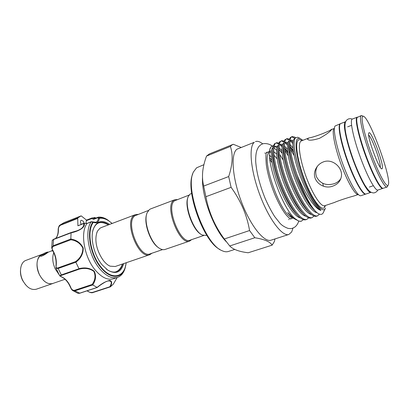 <?xml version="1.0" encoding="UTF-8"?>
<svg xmlns="http://www.w3.org/2000/svg" width="409" height="409" viewBox="0 0 409 409"><rect width="100%" height="100%" fill="white"/><g stroke="black" fill="none" stroke-linecap="round" stroke-linejoin="round"><path stroke-width="0.61" d="M383.039 188.314L377.947 190.042C375.718 191.161 368.887 179.418 362.415 162.731C354.051 141.54 349.153 119.387 352.384 119.045L357.415 117.127M382.855 188.411C380.738 189.49 374 177.67 367.527 160.911C359.168 139.638 354.112 117.46 357.21 117.178M371.127 192.286L366.101 193.984C363.606 195.185 356.551 183.636 350.089 167.107C341.719 146.131 337.185 124.039 340.748 123.559L345.702 121.662M370.932 192.378C368.545 193.544 361.582 181.913 355.114 165.323C346.745 144.259 342.067 122.143 345.498 121.718M47.26 252.593L47.817 252.026C46.468 252.23 44.463 253.099 41.795 254.638L41.212 255.119C42.107 255.211 44.121 254.367 47.26 252.593M25.588 284.807L22.582 280.405C21.023 277.169 20.317 273.907 20.476 270.615M53.282 283.314L52.71 283.544C47.761 284.679 43.328 281.724 39.428 274.679C35.21 266.433 36.738 256.029 42.183 254.296L42.597 254.158M52.71 283.544L36.299 289.214C31.232 290.4 26.754 287.527 22.863 280.605C18.666 272.491 20.348 262.174 25.92 260.39L42.183 254.296M53.763 252.701C52.035 257.481 52.541 262.921 55.276 269.01L58.968 274.49M56.79 282.103L55.844 282.43M56.156 282.322L52.7 283.514C47.761 284.649 43.339 281.699 39.443 274.669C35.793 265.702 36.299 259.127 40.966 254.95L42.316 254.286M52.597 250.431L48.098 252.281C46.069 253.958 40.583 257.409 40.286 255.876L40.966 254.95L42.352 254.27M98.083 217.245L94.05 218.8L98.38 217.153L99.479 218.304L99.326 218.58L97.649 217.782L93.579 219.357L91.759 218.58L92.081 217.936L86.386 220.154L86.043 223.278M123.707 263.595C121.044 272.46 115.732 274.638 107.761 270.139L102.132 264.858C94.321 255.584 90.123 238.887 93.145 229.541C96.417 220.993 101.902 219.285 109.607 224.418M106.202 268.979L107.25 269.736C110.619 271.939 113.692 272.593 116.463 271.688C119.433 270.605 121.504 268.028 122.68 263.948M84.101 223.145L83.145 221.095L81.248 220.2C80.246 220.942 80.225 222.291 81.181 224.26M98.38 217.153C100.997 216.877 103.738 217.578 106.606 219.25L108.426 220.436M125.338 267.414L124.694 269.485C123.17 273.595 120.798 276.223 117.567 277.368C112.01 278.974 106.059 276.121 99.724 268.8C88.62 255.886 84.29 231.197 91.146 221.908L86.969 223.498C80 232.777 84.259 257.43 95.409 270.283C101.759 277.568 107.736 280.395 113.344 278.769L117.567 277.368M95.363 218.288L92.526 217.91L94.188 218.749M86.969 223.498L84.188 223.37C85.783 227.762 77.408 231.627 71.11 232.808L70.798 238.989C76.708 239.981 80.854 243.018 83.247 248.084C83.262 253.841 80.803 258.56 75.864 262.235L78.947 268.672C84.939 267.149 90.026 267.997 94.218 271.218C96.381 275.681 95.875 280.257 92.71 284.95L97.091 287.415C101.688 283.57 105.916 281.228 109.786 280.395C112.046 281.065 112.245 283.212 110.379 286.827L113.303 284.173L117.204 277.491L113.303 284.173M138.048 214.377L135.42 214.648L134.213 215.308C123.533 221.55 138.815 259.909 149.827 254.664L115.21 266.499L110.133 266.172L108.717 265.482M148.467 210.441L135.047 215.707C124.735 221.775 139.535 258.902 150.18 253.831L162.562 249.597M149.827 254.664L152.02 253.202M203.641 235.528L190.047 240.185C180.487 244.935 165.348 206.504 174.587 200.778L189.086 195.093M191.622 239.643L189.669 241.049C179.771 245.967 164.142 206.259 173.713 200.369L174.801 199.75L177.199 199.587M189.669 241.049L165.118 249.439C163.605 249.945 161.892 249.674 159.991 248.621C151.161 244.331 143.038 221.765 147.102 212.828L149.372 209.572L150.538 208.933L174.801 199.75M158.825 247.88C150.635 243.243 143.324 222.936 146.683 214.142M191.668 193.365L189.873 194.255L188.355 196.366C183.805 204.689 193.457 231.499 202.266 235.017L205.962 235.482L206.734 235.216M288.877 234.449L271.152 240.16C264.188 242.798 250.436 225.819 241.356 201.647C232.2 177.506 230.604 153.692 236.934 149.208L254.326 142.276C248.508 146.575 250.651 170.517 259.894 195.006C269.076 219.531 282.435 236.929 288.877 234.449L291.668 231.949L293.023 228.089M274.996 238.917L274.378 241.54L272.149 245.144C270.058 241.724 264.275 239.26 254.817 237.741L249.567 230.538C246.944 215.062 240.789 200.666 231.1 187.342L228.687 176.555C232.639 164.643 233.202 154.607 230.385 146.453L231.75 145.098L233.314 144.28L240.978 147.373M232.997 144.392L209.449 153.896L206.555 156.049C204.607 161.212 203.339 166.258 202.752 171.192C202.21 176.391 202.516 181.351 203.672 186.075L205.896 196.709C208.764 212.118 214.899 226.213 224.301 238.984L229.71 245.973L231.029 247.174C234.587 249.965 240.313 251.826 248.197 252.767L272.149 245.144M226.192 241.637C213.718 229.035 201.484 195.931 202.506 177.44M203.897 164.684L196.591 167.802L193.518 171.862C184.428 187.675 204.786 244.214 221.867 250.605C224.326 251.801 226.509 252.087 228.416 251.474L234.73 249.429M219.858 249.439C203.59 241.903 184.98 190.216 192.716 174.04M290.216 218.759L293.048 218.13M340.896 178.447C339.409 180.885 337.144 182.649 334.112 183.733C326.193 185.926 320.354 183.687 316.607 177.015C315.421 173.851 315.492 170.66 316.822 167.439L317.333 166.361M368.765 133.083L368.892 132.864C370.968 129.776 383.867 163.861 382.354 168.339L381.858 168.871C379.097 169.653 366.75 135.936 368.765 133.083M380.252 167.276C381.29 163.298 372.006 137.521 368.678 135.118M362.451 116.703C360.84 119.362 365.155 137.317 372.057 155.732C378.939 174.173 386.27 187.434 388.059 185.333L388.499 184.28C390.784 175.195 368.724 115.721 363.182 116.228L362.451 116.703M387.655 186.121L387.001 187.031C384.751 188.048 377.134 173.835 370.247 155.139C363.34 136.463 359.179 118.712 360.84 116.033L361.612 115.553L362.374 115.88M361.285 115.594L357.129 117.475C355.375 120.185 359.445 137.915 366.336 156.54C373.207 175.185 380.902 189.326 383.248 188.278L387.001 187.031M340.569 123.651L335.063 126.023C332.762 128.917 336.28 146.555 343.105 164.863C349.899 183.196 358.023 196.933 360.922 195.707L365.902 194.03M340.37 123.707L339.802 124.188C337.619 127.041 341.249 144.699 348.09 163.079C354.905 181.478 362.936 195.303 365.718 194.111M323.335 161.918C332.665 158.094 343.448 168.089 341.244 177.148C340.232 181.412 337.481 184.377 332.998 186.049C322.614 190.267 310.666 179.878 315.549 169.433C317.108 165.86 319.705 163.355 323.335 161.918M301.423 140.865L300.584 141.442C297.629 144.5 300.186 161.064 306.53 177.9C312.844 194.756 321.147 207.153 324.69 205.737L334.378 202.501C337.272 201.11 347.681 197.624 353.463 196.126L358.325 194.5C355.477 195.502 347.768 182.455 341.382 165.21C334.976 147.981 331.704 131.386 333.897 128.584L331.643 129.454C330.303 131.611 326.27 134.566 319.526 138.308C312.384 140.497 308.371 140.752 307.486 139.075L308.984 137.945C314.495 137.097 330.779 130.824 331.587 129.213M269.066 151.514L266.484 152.833M268.626 152.598C261.566 161.304 281.024 215.369 292.016 217.578M302.87 140.307L299.766 138.252L297.461 138.85C293.892 142.276 297.271 162.629 305.042 182.056C312.773 201.535 322.195 213.508 325.155 208.784L325.513 208.161M295.595 137.675L294.736 137.071L292.123 136.565L291.326 137.127C288.151 139.852 290.579 157.225 297.246 175.287C304.649 193.227 314.802 208.979 320.891 210.4C320.528 209.393 314.93 204.658 311.295 197.302C306.929 189.423 303.038 180.42 299.623 170.287C294.899 155.333 293.217 145.072 294.577 139.51L295.344 137.94L297.588 137.245L298.877 137.838M297.246 175.287C302.645 191.386 310.589 206.596 316.208 212.01C310.216 206.545 302.21 192.046 296.142 175.456C290.508 159.893 287.798 144.791 289.424 139.321L290.354 137.511L292.123 136.565M323.851 211.509L323.13 213.028C321.914 214.802 320.078 214.843 317.624 213.155L316.208 212.01M273.416 145.681L271.545 146.366L270.789 147.312C264.183 155.031 281.055 206.877 294.761 218.416L298.652 221.126L301.106 221.274L303.427 219.664M294.761 218.416C297.481 220.814 299.736 221.724 301.52 221.141M306.811 219.398L305.845 219.72C304.408 220.195 302.624 219.638 300.497 218.053C294.337 213.334 286.372 199.878 280.145 183.483C274.357 167.981 271.632 152.746 273.232 146.32L274.536 143.707L275.487 143.334C271.678 146.811 274.47 166.678 282.471 186.524C290.789 207.148 301.249 221.085 306.811 219.398L308.718 217.859M312.149 217.644L311.172 217.966C309.833 218.411 308.176 217.91 306.193 216.458C300.078 211.857 292.031 198.196 285.676 181.484C279.771 165.696 276.959 150.205 278.59 143.988L279.766 141.657L280.727 141.284C277.051 144.709 279.986 164.607 288.013 184.541C296.356 205.246 306.724 219.285 312.149 217.644L314.051 216.044M317.527 215.88L316.54 216.203C315.298 216.617 313.759 216.162 311.914 214.843C305.86 210.369 297.726 196.489 291.249 179.464C285.226 163.395 282.333 147.644 283.989 141.657L285.042 139.592L286.009 139.213C282.471 142.598 285.554 162.521 293.606 182.537C301.97 203.334 312.241 217.476 317.527 215.88L319.449 214.152M275.917 142.976L278.662 143.738M280.15 144.847L282.087 146.8M284.751 150.226L288.238 155.788M287.818 153.181L284.582 148.38M278.923 143.002L276.372 142.741M281.126 140.941L283.943 141.836M285.211 142.833L287.409 145.139M290.37 149.157L294.117 155.497M309.281 203.201L309.403 204.52M293.544 152.465L290.129 147.107M287.578 143.902L287.282 143.579M284.189 141.049L281.581 140.696M286.377 138.891L289.265 139.934M290.329 140.814L292.798 143.513M292.921 142.168L292.236 141.407M289.495 139.096L286.832 138.641M291.663 136.821L295.047 138.38M296.423 219.935L293.084 217.895L288.376 213.125C287.547 212.153 287.593 212.302 288.524 213.575L290.83 216.233L294.526 218.948M276.627 154.05L273.733 151.667M271.484 150.875L269.643 151.396M282.123 153.252L279.107 149.413M96.851 232.522L97.5 231.08L99.898 228.288L101.207 227.598L135.42 214.648M324.618 205.763L324.567 207.312M277.164 158.922L273.974 155.083M271.274 152.843L269.577 152.066M269.511 155.323L271.346 157.112M230.385 146.453L206.555 156.049M254.817 237.741L229.71 245.973M224.301 238.984L249.567 230.538M231.1 187.342L205.896 196.709M203.672 186.075L228.687 176.555M262.696 143.856C259.879 141.606 257.466 140.854 255.451 141.601M187.92 197.557C183.984 205.875 192.838 230.477 201.172 234.377M99.326 218.58C98.62 222.322 96.708 223.59 93.595 222.378L93.308 222.394C86.503 230.973 90.532 254.843 101.222 267.307C111.984 280.814 124.725 277.425 126.156 262.757M95.747 218.14L94.08 217.649L93.206 217.987M58.175 230.119C58.012 227.777 59.412 225.088 59.78 225.231L77.802 217.936L81.166 215.85L64.08 222.598L81.166 215.85L86.514 220.103M76.744 230.87L71.181 232.496L76.81 230.845C81.897 229.035 84.213 226.596 83.753 223.544L83.957 223.181L77.92 225.804L77.71 218.442L60.491 225.221C58.952 226.264 58.257 227.828 58.405 229.909L58.175 230.144C58.175 233.953 57.275 236.75 55.486 238.524M124.694 269.485L126.304 262.706L125.001 268.422C121.478 278.943 110.246 279.286 100.941 267.69C90.077 255.032 85.992 230.773 92.909 222.072L91.146 221.908M70.552 287.261L70.716 287.282C71.493 289.47 72.766 290.482 74.53 290.308L92.158 284.434C95.241 280.017 95.808 275.671 93.855 271.397C89.786 268.437 84.914 267.69 79.234 269.153L78.947 268.672M75.864 262.235L57.94 268.555L55.982 268.094L56.171 265.615C55.767 267.537 56.34 268.304 57.899 267.921L75.614 261.586C80.363 258.135 82.776 253.672 82.853 248.191C80.491 243.421 76.493 240.61 70.859 239.761L70.798 238.989M71.11 232.808L53.523 239.5L52.214 240.41L51.728 247.573M70.859 239.761L53.339 246.382C51.897 247.266 51.785 248.677 53.001 250.615L52.715 250.645L51.733 247.874L53.109 245.748L70.793 239.055M60.491 225.221L60.598 224.72L64.085 222.598L59.898 225.129M93.068 217.966L94.617 217.522M110.379 286.827L109.791 286.781C112.306 282.435 111.616 280.508 107.715 280.993L106.033 281.678C106.544 281.28 100.905 284.332 97.27 287.461L97.091 287.415M72.792 290.574L77.915 293.304L79.418 293.273L97.132 287.435M92.71 284.95L74.862 290.845L72.526 290.39C71.999 290.139 71.309 289.122 70.45 287.343C68.155 282.011 65.128 278.519 61.365 276.873M79.234 269.153L61.498 275.359C60.011 275.886 60.051 276.387 61.621 276.862C65.455 278.56 68.487 282.036 70.716 287.282M61.621 276.862L59.755 275.901L61.069 275.017L78.978 268.739M87.045 290.83L87.705 291.09C89.07 292.195 90.701 292.629 92.587 292.399L109.791 286.781M77.802 217.936L77.71 218.442M108.584 224.802C105.082 222.409 101.841 221.739 98.86 222.798C96.151 223.866 94.203 226.325 93.012 230.175L92.685 231.428M92.603 217.92L91.759 218.58L86.135 220.768M94.05 218.8L93.579 219.357M98.17 217.199L97.649 217.782M93.595 222.378L93.385 221.995L96.003 222.256C97.301 221.714 98.104 220.436 98.405 218.421L99.182 217.925C101.815 217.522 104.597 218.176 107.521 219.873L112.168 223.447L106.606 219.25M87.117 223.334L83.794 223.36M93.308 222.394L92.961 221.877L91.279 221.719L86.999 223.442M92.961 221.877L93.339 221.975M95.394 218.278L92.48 217.895M71.181 232.496L71.11 232.752M77.92 225.804L84.188 223.37M75.614 261.586L75.834 262.169M92.158 284.434L92.659 284.92M51.969 251.131L52.296 250.707M112.025 223.503C107.69 219.495 103.508 217.762 99.479 218.304M271.653 160.072L269.638 157.675M325.334 205.522L324.925 206.698C322.486 212.409 313.458 201.688 305.804 182.828C298.1 164.029 294.592 143.738 298.074 140.359C299.02 139.357 300.324 139.454 301.98 140.65M288.376 213.125L290.855 215.88M284.168 153.764L283.355 152.593M281.949 150.732L279.086 147.761M277.353 146.621C275.917 145.972 274.782 146.141 273.953 147.133M272.762 150.067C271.796 157.557 273.958 168.733 279.245 183.595C285.237 198.922 291.305 209.464 297.455 215.211M289.889 152.905L288.912 151.407M287.404 149.3L284.485 146.044M282.593 144.679C281.198 143.978 280.099 144.08 279.286 144.975M278.115 147.669C277.103 155.026 279.311 166.335 284.736 181.586C290.876 197.302 297.026 207.997 303.187 213.677M292.931 147.946L289.94 144.367M287.88 142.736C286.525 141.984 285.451 142.01 284.659 142.807M283.509 145.272C282.236 151.166 284.915 165.221 290.262 179.556C296.566 195.666 302.793 206.519 308.948 212.118M293.207 140.783C291.893 139.98 290.845 139.929 290.068 140.64M288.938 142.874C287.604 148.508 290.359 162.854 295.84 177.506C302.297 194.014 308.596 205.027 314.736 210.533M294.194 141.565C293.58 147.761 295.39 157.337 299.623 170.287M282.087 152.879L279.102 149.3M273.018 147.327C269.516 150.134 271.51 166.959 278.074 184.29C285.073 202.665 294.383 216.729 300.395 217.977M287.619 151.667L284.541 147.726M282.292 145.686L282.016 145.502C280.175 144.725 279.255 144.633 279.255 145.21M278.34 145.195C274.817 147.695 276.878 164.663 283.539 182.261C290.641 200.911 300.017 215.18 305.901 216.238M293.248 150.589L290.053 146.218M287.599 143.815L286.985 143.38C285.272 142.736 284.485 142.634 284.623 143.068M283.698 143.063C280.155 145.241 282.287 162.342 289.051 180.211C296.254 199.147 305.697 213.621 311.443 214.48M292.956 141.949L292 141.253C290.543 140.716 289.889 140.609 290.032 140.931M289.091 140.921C285.528 142.761 287.731 159.996 294.613 178.155C301.924 197.383 311.433 212.072 317.026 212.711M294.92 138.615C291.136 139.06 292.634 154.582 298.81 172.199C305.421 190.972 314.874 207.424 320.891 210.4M58.405 229.909C58.436 233.713 57.49 236.571 55.563 238.493M57.899 267.921L61.498 275.359M53.814 239.183L53.523 239.5L53.109 245.748L53.339 246.382M110.21 286.893L92.935 292.537L110.277 286.883M74.53 290.308L74.862 290.845L79.745 293.161M87.224 290.773L87.705 291.09M53.001 250.615C55.726 255.63 56.785 260.63 56.171 265.615M92.587 292.399L92.935 292.537C91.851 293.12 90.011 292.629 87.408 291.075M355.365 164.985C358.739 173.38 361.909 180.113 364.879 185.18C367.476 189.101 369.266 191.294 370.247 191.755C372.098 192.895 373.652 193.191 374.915 192.644C376.433 191.979 377.354 191.126 377.681 190.083M352.159 119.183C351.362 118.605 350.109 118.533 348.396 118.973C346.679 120.149 345.467 120.057 344.981 125.573C344.726 132.122 349.117 149.065 355.329 164.904M47.817 252.026L48.257 252.174M65.036 279.255L56.406 282.236M107.25 269.736L107.761 270.139M122.49 264.01C120.875 268.34 118.544 270.983 115.502 271.944M110.133 266.172C108.145 265.421 106.038 263.718 103.814 261.07C97.746 253.105 93.4 240.574 97.5 231.08M272.026 162.572L269.812 159.505M290.615 218.784L290.957 219.009C290.278 219.101 288.754 217.828 286.382 215.19C282.517 210.446 278.657 203.549 274.807 194.495C270.456 183.83 267.619 173.912 266.3 164.74C265.63 156.453 265.83 152.26 266.898 152.168L266.775 152.562M265.165 198.498C268.181 205.308 271.346 211.325 274.659 216.545L279.879 223.135C281.74 225.282 284.47 227.036 288.059 228.386C291.51 228.713 291.689 228.892 295.262 226.785C297.026 225.057 298.171 223.176 298.698 221.141M288.739 219.705L289.148 219.117M323.468 186.223L322.721 183.293M368.708 133.247L368.892 132.864M388.059 185.333L387.282 186.852M369.332 187.061L373.351 185.712M325.155 208.784L323.125 213.028M270.083 149.04L270.789 147.312M307.486 139.075L307.594 139.341M316.822 167.439L315.549 169.433M299.766 138.252L297.588 137.245M269.654 151.284L270.277 151.044M301.346 140.895L308.984 137.945M347.65 126.831L351.607 125.312M277.031 147.567C275.109 146.708 274.071 146.637 273.923 147.352M294.736 137.071L295.518 137.751M363.182 116.228L361.612 115.553M381.469 168.697L381.858 168.871M265.124 198.396C259.618 184.679 256.469 172.307 255.676 161.269C255.645 153.349 256.515 150.195 258.698 146.775C260.098 145.072 261.755 144.009 263.667 143.595C267.476 143.349 270.625 144.428 273.11 146.836M273.897 147.531L276.607 150.394M279.526 154.229L283.156 160.001M265.436 153.242L264.741 153.048M108.4 224.873C104.162 222.537 100.68 221.985 97.961 223.212M56.048 268.268L59.719 275.83M93.012 230.175L93.145 229.541M97.255 287.466L79.602 293.284L78.063 293.36M94.525 217.481L96.079 218.012M52.224 240.334L53.722 239.199L71.176 232.496M84.28 223.14L83.963 223.186M55.941 265.819C56.554 260.804 55.481 255.753 52.72 250.656M42.51 254.209L42.193 254.326M41.197 255.165L40.818 256.187"/></g></svg>
